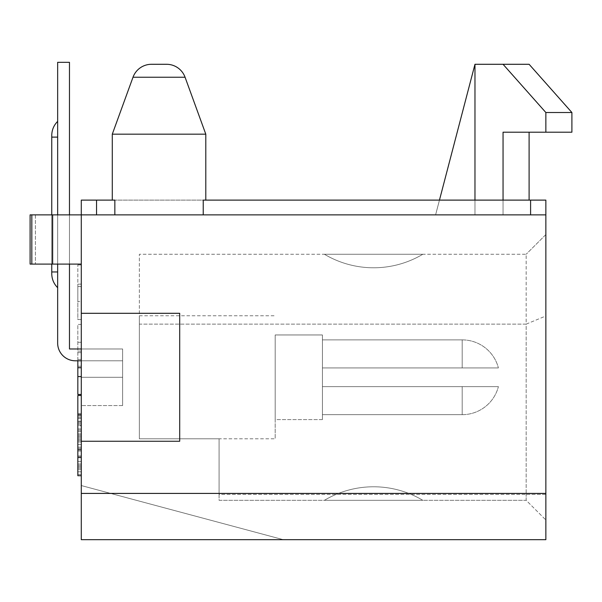 <?xml version="1.0" encoding="UTF-8"?>
<svg xmlns="http://www.w3.org/2000/svg" width="602" height="602" viewBox="0 0 602 602"><rect width="100%" height="100%" fill="white"/><g stroke="black" fill="none" stroke-linecap="round" stroke-linejoin="round"><path stroke-width="0.45" stroke-dasharray="3.01 2.26" d="M81.285 441.258L179.705 441.258L179.705 313.303L179.705 441.258L81.285 441.258L179.705 441.258L179.705 313.303L81.285 313.303L81.285 539.685L283.316 539.685L81.285 485.551L81.285 539.685L283.316 539.685L81.285 485.551L81.285 539.685L283.316 539.685L81.285 485.551L81.285 539.685L283.316 539.685L81.285 485.551L81.285 539.685L283.316 539.685L81.285 485.551L81.285 539.685L283.316 539.685L81.285 485.551L81.285 539.685L283.316 539.685L81.285 485.551L81.285 539.685L283.316 539.685L81.285 485.551L81.285 539.685L283.316 539.685L81.285 485.551L283.316 539.685L545.856 539.685L545.856 214.876L30.1 214.876L545.856 214.876L530.595 214.876L545.856 214.876L530.595 214.876L530.595 200.112L545.856 200.112L203.228 200.112L205.794 200.112L203.228 200.112L203.228 214.876L114.847 214.876L530.595 214.876L530.595 200.112L203.228 200.112L205.794 200.112L203.228 200.112L203.228 214.876L114.847 214.876L114.847 200.112L81.285 200.112L96.538 200.112L81.285 200.112L96.538 200.112L96.538 214.876L114.847 214.876L114.847 200.112L112.288 200.112L114.847 200.112L114.847 214.876L30.1 214.876L30.1 264.09L69.471 264.09L30.1 264.09L69.471 264.09L69.471 348.979L69.471 214.876L69.471 264.09L30.1 264.09L81.285 264.09L81.285 214.876L52.645 214.876L530.595 214.876L530.595 200.112L545.856 200.112L203.228 200.112L203.228 214.876L530.595 214.876L203.228 214.876M545.856 234.562L545.856 315.975L545.856 234.562L526.171 254.247L545.856 234.562M545.856 494.408L526.171 494.408L526.171 324.132L139.355 324.132L139.355 438.798L139.355 315.764L139.355 438.798L139.355 315.764L139.355 438.798L139.355 315.764L139.355 438.798L139.355 377.281L139.355 438.798L219.075 438.798L219.075 494.408L526.171 494.408L219.075 494.408L219.075 500.315L526.171 500.315L545.856 520L526.171 500.315L526.171 494.408L526.171 500.315L219.075 500.315L219.075 438.798L139.355 438.798L139.355 324.132L526.171 324.132L526.171 494.408L545.856 494.408L545.856 315.975L526.171 324.132L526.171 254.247L139.355 254.247L526.171 254.247L526.171 324.132L545.856 315.975M422.822 254.247L324.395 254.247A96.245 96.245 0 0 0 422.822 254.247L324.395 254.247A96.245 96.245 0 0 0 422.822 254.247L324.395 254.247A96.245 96.245 0 0 0 422.822 254.247L324.395 254.247A96.245 96.245 0 0 0 422.822 254.247M139.355 324.132L139.355 254.247L139.355 324.132M422.822 500.315L324.395 500.315L422.822 500.315A96.245 96.245 0 0 0 324.395 500.315A96.245 96.245 0 0 1 422.822 500.315A96.245 96.245 0 0 0 324.395 500.315A96.245 96.245 0 0 1 422.822 500.315M139.355 377.281L139.355 315.764L139.355 377.281M275.182 377.281L275.182 438.798L275.182 377.281M275.182 419.602L275.182 334.96L275.182 419.602L275.182 334.96L275.182 419.602L275.182 334.96L275.182 419.602L275.182 334.96L275.182 419.602L322.424 419.602L322.424 334.96L275.182 334.96L322.424 334.96L322.424 419.602L322.424 334.96L322.424 419.602L322.424 334.96L275.182 334.96L322.424 334.96L322.424 419.602L322.424 334.96L322.424 419.602L275.182 419.602M322.424 367.927L322.424 339.882L322.424 367.927L322.424 339.882L322.424 367.927L322.424 339.882L322.424 367.927L322.424 339.882L322.424 367.927L498.403 367.927L322.424 367.927M322.424 386.627L322.424 414.68L322.424 386.627L322.424 414.68L322.424 386.627L322.424 414.68L322.424 386.627L322.424 414.68L322.424 386.627L498.403 386.627L322.424 386.627M462.193 367.927L498.403 367.927L462.193 367.927L462.193 339.882L462.193 367.927M462.193 386.627L498.403 386.627L462.193 386.627L462.193 414.68L462.193 386.627M439.46 200.112L435.6 214.876L529.105 214.876L474.97 214.876L529.105 214.876L474.97 214.876L474.97 64.286L435.6 214.876L474.97 214.876L474.97 64.286L435.6 214.876L474.97 214.876L474.97 64.286L474.97 214.876L474.97 64.286L503.054 64.286L474.97 64.286L435.6 214.876L474.97 214.876L474.97 64.286L474.97 200.112M81.285 348.979L122.62 348.979L69.471 348.979L81.285 348.979L69.471 348.979L69.471 62.315L57.657 62.315L69.471 62.315L69.471 264.09L35.39 264.09L81.285 264.09L31.831 264.09L52.645 264.09L52.645 214.876L52.645 264.09L81.285 264.09L69.471 264.09L81.285 264.09L69.471 264.09L69.471 62.315L69.471 348.979L69.471 214.876L69.471 348.979L122.62 348.979L69.471 348.979L81.285 348.979L69.471 348.979L69.471 214.876L69.471 348.979L122.62 348.979L69.471 348.979L122.62 348.979L122.62 405.575L122.62 348.979L122.62 405.575L122.62 348.979L122.62 405.575L122.62 348.979L122.62 405.575L122.62 348.979L69.471 348.979L122.62 348.979L69.471 348.979L122.62 348.979L81.285 348.979L81.285 405.575L81.285 348.979L69.471 348.979L69.471 214.876L69.471 348.979L69.471 214.876L69.471 264.09L81.285 264.09L69.471 264.09L81.285 264.09L81.285 214.876L81.285 264.09L81.285 214.876L81.285 264.09L81.285 214.876L81.285 264.09L52.645 264.09L81.285 264.09L52.645 264.09L52.645 214.876L52.645 264.09L81.285 264.09L81.285 405.575L81.285 200.112L114.847 200.112L96.538 200.112L96.538 214.876L31.831 214.876L81.285 214.876L81.285 313.303L179.705 313.303L81.285 313.303M545.856 200.112L545.856 214.876L545.856 200.112L96.538 200.112L96.538 214.876L114.847 214.876M96.538 214.876L530.595 214.876L530.595 200.112L96.538 200.112L96.538 214.876L96.538 200.112M545.856 132.199L545.856 112.514L571.9 112.514L545.856 112.514L545.856 132.199L545.856 112.514L571.9 112.514L571.9 132.199L503.054 132.199L503.054 214.876L503.054 132.199L545.856 132.199L503.054 132.199L503.054 200.112M545.856 112.514L503.054 64.286L529.105 64.286L503.054 64.286L545.856 112.514L503.054 64.286L474.97 64.286M529.105 64.286L503.054 64.286M151.501 64.286L166.573 64.286L151.501 64.286A19.685 19.685 0 0 0 133.004 77.237L112.288 134.171L205.794 134.171L205.794 200.112M81.285 377.281L81.285 405.575L81.285 377.281L122.62 377.281L81.285 377.281M81.285 475.708L77.839 475.708L81.285 475.708L77.839 475.708L81.285 475.708L81.285 414.68L81.285 475.708L81.285 457.528L81.285 475.708L77.839 475.708L77.839 414.68L77.839 475.708L77.839 436.751L77.839 475.708L81.285 475.708L77.839 475.708L77.839 414.68L77.839 428.963L77.839 414.68L81.285 414.68L81.285 457.528L81.285 414.68L77.839 414.68L81.285 414.68M81.285 469.214L81.285 415.982L81.285 474.406L81.285 469.214L77.839 469.214L77.839 464.022L77.839 469.214L81.285 469.214L77.839 469.214M81.285 456.023L81.285 395.469L81.285 456.023L77.839 456.023L77.839 414.68M77.839 360.794L77.839 324.418L81.285 324.418L81.285 394.445L81.285 324.418L77.839 324.418L77.839 394.445L81.285 394.445M81.285 319.542L81.285 264.925L81.285 319.542L77.839 319.542L77.839 286.537L77.839 319.542L81.285 319.542M81.285 449.739L81.285 425.072L81.285 449.739L77.839 449.739L81.285 449.739M81.285 425.832L81.285 421.4L81.285 430.189L81.285 425.832L77.839 425.832L77.839 421.4L77.839 425.832M81.285 301.594L81.285 284.121L81.285 301.594L77.839 301.594L77.839 264.925L77.839 301.594L81.285 301.594M75.378 360.794A17.714 17.714 0 0 1 57.657 343.08A17.714 17.714 0 0 0 75.378 360.794A17.714 17.714 0 0 1 57.657 343.08A17.714 17.714 0 0 0 75.378 360.794A17.714 17.714 0 0 1 57.657 343.08A17.714 17.714 0 0 0 75.378 360.794L122.62 360.794L75.378 360.794L122.62 360.794L122.62 348.979L122.62 360.794L122.62 348.979L122.62 360.794L122.62 348.979L122.62 360.794L122.62 348.979L122.62 360.794L75.378 360.794A17.714 17.714 0 0 1 57.657 343.08L57.657 62.315L69.471 62.315L57.657 62.315L69.471 62.315L57.657 62.315L57.657 343.08L57.657 62.315L57.657 343.08L57.657 62.315L69.471 62.315L69.471 348.979L69.471 264.09L30.1 264.09L81.285 264.09M57.657 264.09L57.657 214.876M57.657 271.961L57.657 121.371L57.657 287.711L57.657 121.371L57.657 287.711L57.657 121.371L57.657 287.711L57.657 121.371L57.657 271.961L51.757 271.961L51.757 135.427L51.757 271.961L57.657 271.961L51.757 271.961L57.657 271.961L51.757 271.961L57.657 271.961L51.757 271.961L51.757 135.427L51.757 137.121L51.757 135.427L51.757 137.121L57.657 137.121M51.757 264.09L51.757 214.876M52.645 264.09L30.1 264.09L30.1 214.876L30.1 264.09L30.1 214.876L30.1 264.09L30.1 214.876L30.1 264.09L52.645 264.09L52.645 214.876M69.471 214.876L69.471 264.09M122.62 360.794L81.285 360.794L122.62 360.794M57.657 343.08L57.657 62.315L57.657 343.08M81.285 425.072L77.839 425.072L81.285 425.072M81.285 434.155L77.839 434.155M81.285 423.77L77.839 423.77M77.839 421.174L77.839 422.476L77.839 421.174L81.285 421.174L77.839 421.174M81.285 436.751L77.839 436.751L81.285 436.751M81.285 431.559L77.839 431.559L81.285 431.559M81.285 428.963L77.839 428.963L81.285 428.963M81.285 422.476L77.839 422.476L81.285 422.476M81.285 418.578L77.839 418.578L81.285 418.578M81.285 415.982L77.839 415.982L81.285 415.982M81.285 440.649L77.839 440.649L81.285 440.649M81.285 465.316L77.839 465.316L81.285 465.316M81.285 471.81L77.839 471.81L81.285 471.81M81.285 474.406L77.839 474.406L81.285 474.406M81.285 461.425L77.839 461.425L81.285 461.425M81.285 464.022L77.839 464.022L81.285 464.022M81.285 466.618L77.839 466.618L81.285 466.618M81.285 467.92L77.839 467.92L81.285 467.92M81.285 456.233L77.839 456.233L81.285 456.233M81.285 451.033L77.839 451.033L81.285 451.033M81.285 448.437L77.839 448.437M81.285 447.143L77.839 447.143M81.285 441.951L77.839 441.951L81.285 441.951M81.285 439.355L77.839 439.355M81.285 444.547L77.839 444.547M81.285 457.528L77.839 457.528M81.285 435.607L77.839 435.607M81.285 438.015L77.839 438.015L77.839 456.023M81.285 413.476L77.839 413.476L77.839 438.015M77.839 395.469L77.839 413.476M81.285 415.884L77.839 415.884M81.285 417.517L77.839 417.517M81.285 434.004L77.839 434.004M77.839 286.537L77.839 284.121L77.839 286.537L81.285 286.537L77.839 286.537M81.285 421.4L77.839 421.4M81.285 430.189L77.839 430.189M81.285 352.644L77.839 352.644M81.285 342.282L77.839 342.282L81.285 342.282M81.285 351.139L77.839 351.139M81.285 376.581L77.839 376.581M81.285 366.219L77.839 366.219M81.285 359.432L77.839 359.432M112.288 134.171L205.794 134.171L112.288 134.171L112.288 200.112M166.573 64.286A19.685 19.685 0 0 1 185.07 77.237L205.794 134.171M133.004 77.237L185.07 77.237M31.831 214.876L31.831 264.09M35.39 214.876L35.39 264.09L35.39 214.876M81.285 264.925L77.839 264.925M530.595 200.112L530.595 214.876M139.355 438.798L275.182 438.798L139.355 438.798M139.355 315.764L275.182 315.764L139.355 315.764M462.193 414.68L322.424 414.68L462.193 414.68A37.399 37.399 0 0 0 498.403 386.627A37.399 37.399 0 0 1 462.193 414.68L322.424 414.68L462.193 414.68A37.399 37.399 0 0 0 498.403 386.627A37.399 37.399 0 0 1 462.193 414.68M462.193 339.882L322.424 339.882L462.193 339.882A37.399 37.399 0 0 1 498.403 367.927A37.399 37.399 0 0 0 462.193 339.882A37.399 37.399 0 0 1 498.403 367.927A37.399 37.399 0 0 0 462.193 339.882M529.105 132.199L529.105 200.112M122.62 405.575L81.285 405.575L122.62 405.575M81.285 284.121L77.839 284.121M81.285 200.112L81.285 214.876"/><path stroke-width="0.9" d="M31.831 214.876L31.831 264.09L30.1 264.09L30.1 214.876L545.856 214.876L545.856 539.685L81.285 539.685L81.285 313.303L179.705 313.303L179.705 441.258L81.285 441.258M545.856 519.993L545.856 494.408L545.856 519.993M545.856 315.975L545.856 494.408M503.054 200.112L503.054 132.199L545.856 132.199L545.856 112.514L503.054 64.286L474.97 64.286L474.97 200.112M545.856 132.199L571.9 132.199L571.9 112.514L545.856 112.514M503.054 64.286L529.105 64.286L571.9 112.514L529.105 64.286M474.97 64.286L439.46 200.112M545.856 214.876L545.856 200.112L203.228 200.112L203.228 214.876M114.847 214.876L114.847 200.112L81.285 200.112L81.285 313.303M151.501 64.286L166.573 64.286L151.501 64.286A19.685 19.685 0 0 0 133.004 77.237L112.288 134.171L205.794 134.171L205.794 200.112M112.288 134.171L112.288 200.112M166.573 64.286A19.685 19.685 0 0 1 185.07 77.237L205.794 134.171M81.285 348.979L69.471 348.979L69.471 264.09M31.831 264.09L81.285 264.09M52.645 214.876L52.645 264.09M75.378 360.794L81.285 360.794L75.378 360.794A17.714 17.714 0 0 1 57.657 343.08L57.657 264.09M57.657 214.876L57.657 62.315L69.471 62.315L69.471 214.876M57.657 271.961L51.757 271.961L51.757 273.654L51.757 264.09M51.757 214.876L51.757 135.427L51.757 137.121L57.657 137.121M81.285 475.708L77.839 475.708L77.839 395.469L81.285 395.469M81.285 414.68L77.839 414.68M81.285 449.739L77.839 449.739M81.285 457.528L77.839 457.528M81.285 394.445L77.839 394.445L77.839 360.794M81.285 367.724L77.839 367.724M81.285 376.581L77.839 376.581M530.595 200.112L530.595 214.876M96.538 214.876L96.538 200.112M133.004 77.237L185.07 77.237M545.856 493.422L81.285 493.422M529.105 200.112L529.105 132.199M57.657 287.711C53.811 283.813 51.84 279.132 51.757 273.654C51.84 279.132 53.811 283.813 57.657 287.711C53.811 283.813 51.84 279.132 51.757 273.654C51.84 279.132 53.811 283.813 57.657 287.711M57.657 121.371C53.811 125.269 51.84 129.957 51.757 135.427C51.84 129.957 53.811 125.269 57.657 121.371C53.811 125.269 51.84 129.957 51.757 135.427C51.84 129.957 53.811 125.269 57.657 121.371"/></g></svg>
